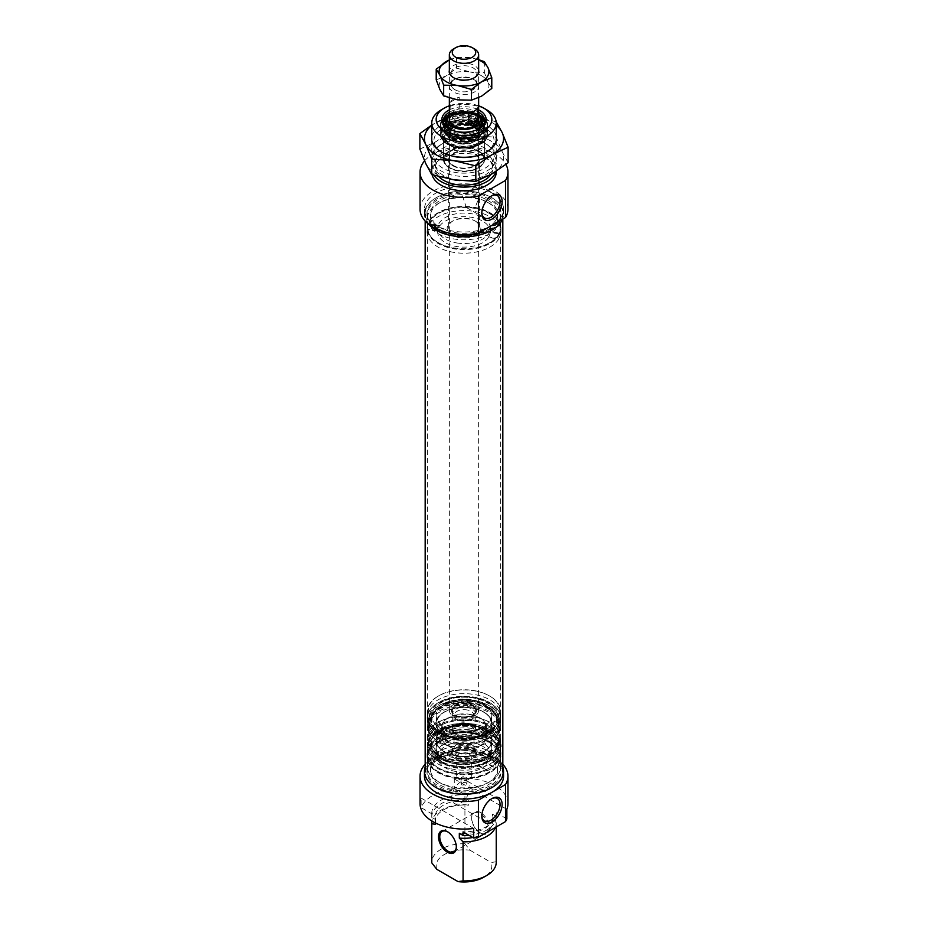 <?xml version="1.0" encoding="UTF-8"?>
<svg xmlns="http://www.w3.org/2000/svg" width="928" height="928" viewBox="0 0 928 928"><rect width="100%" height="100%" fill="white"/><g stroke="black" fill="none" stroke-linecap="round" stroke-linejoin="round"><path stroke-width="0.7" stroke-dasharray="4.64 3.48" d="M438.457 771.794A36.122 20.857 0 0 0 484.486 774.219A36.122 20.857 0 0 0 496.967 748.536A36.122 20.857 0 0 0 489.543 742.296A36.122 20.857 0 0 0 431.033 748.536A36.122 20.857 0 0 0 438.457 771.794M489.903 742.806A36.621 21.147 180 0 1 497.431 749.128A36.621 21.147 180 0 1 500.621 757.758A36.621 21.147 180 0 1 478.013 777.304A36.621 21.147 180 0 1 438.097 772.711A36.621 21.147 180 0 1 427.379 757.758A36.621 21.147 180 0 1 430.569 749.128A36.621 21.147 180 0 1 489.903 742.806M461.924 782.408L461.065 783.742L461.924 785.076L466.076 784.798L466.935 783.742L466.076 782.675L461.924 782.408M461.924 779.532A2.935 1.694 180 0 1 461.065 778.337A2.935 1.694 180 0 1 462.875 776.782A2.935 1.694 180 0 1 466.076 777.142A2.935 1.694 180 0 1 466.935 778.337A2.935 1.694 180 0 1 465.125 779.903A2.935 1.694 180 0 1 461.924 779.532M469.185 754.058A7.32 4.234 0 0 0 461.193 753.142A7.32 4.234 0 0 0 456.68 757.039A7.32 4.234 0 0 0 458.815 760.032A7.32 4.234 0 0 0 466.807 760.948A7.32 4.234 0 0 0 471.32 757.039A7.32 4.234 0 0 0 469.185 754.058M469.185 773.198A7.32 4.234 0 0 0 461.193 772.282A7.32 4.234 0 0 0 456.68 776.179A7.32 4.234 0 0 0 458.815 779.172A7.32 4.234 0 0 0 466.807 780.088A7.32 4.234 0 0 0 471.32 776.179A7.32 4.234 0 0 0 469.185 773.198M440.278 782.942A33.547 19.372 0 0 0 487.722 782.942A33.547 19.372 0 0 0 497.547 769.242A33.547 19.372 0 0 0 487.722 755.554A33.547 19.372 0 0 0 451.159 751.355A33.547 19.372 0 0 0 430.453 769.242A33.547 19.372 0 0 0 440.278 782.942L438.097 781.689A36.621 21.147 0 0 0 489.903 781.689A36.621 21.147 0 0 0 500.621 766.737A36.621 21.147 0 0 0 489.903 751.784A36.621 21.147 0 0 0 449.987 747.202A36.621 21.147 0 0 0 427.379 766.737A36.621 21.147 0 0 0 438.097 781.689L440.278 782.942M440.278 785.1A33.547 19.372 0 0 0 476.841 789.299A33.547 19.372 0 0 0 497.547 771.4A33.547 19.372 0 0 0 487.722 757.7A33.547 19.372 0 0 0 451.159 753.501A33.547 19.372 0 0 0 430.453 771.4A33.547 19.372 0 0 0 440.278 785.1M502.825 767.027A39.556 22.84 0 0 0 491.968 755.253A39.556 22.84 0 0 0 452.446 749.557A39.556 22.84 0 0 0 425.175 767.027M503.556 776.179A39.556 22.84 0 0 0 491.968 760.032A39.556 22.84 0 0 0 448.862 755.09A39.556 22.84 0 0 0 424.444 776.179M491.434 798.88A12.888 7.447 120 0 0 490.935 799.147L491.968 798.556L490.935 799.147A12.888 7.447 120 0 0 481.818 814.946A12.888 7.447 120 0 0 481.829 815.515M460.891 802.859A12.888 7.447 120 0 0 469.313 791.503A12.888 7.447 120 0 0 467.341 781.167A12.888 7.447 120 0 0 460.891 781.805A12.888 7.447 120 0 0 452.47 793.173A12.888 7.447 120 0 0 454.442 803.497A12.888 7.447 120 0 0 460.891 802.859M456.332 846.754A11.716 6.763 -120 0 0 456.332 846.406A11.716 6.763 -120 0 0 448.05 832.045L447.424 831.685L448.05 832.045A11.716 6.763 -120 0 0 447.737 831.882M480.576 812.545A12.598 7.273 -120 0 0 471.668 817.696A12.598 7.273 -120 0 0 480.576 833.124L480.576 833.124A12.598 7.273 -120 0 0 489.485 827.985A12.598 7.273 -120 0 0 480.576 812.545M479.95 832.764L480.576 833.124L479.95 832.764A11.716 6.763 60 0 1 471.668 818.415A11.716 6.763 60 0 1 474.092 813.044A11.716 6.763 60 0 1 479.95 813.624A11.716 6.763 60 0 1 487.606 823.96A11.716 6.763 60 0 1 485.82 833.344A11.716 6.763 60 0 1 479.95 832.764M502.825 764.289A43.952 25.381 0 0 0 495.076 758.246A43.952 25.381 0 0 0 425.175 764.289M454.291 788.522A43.952 25.381 0 0 0 421.138 807.662L431.787 813.81L431.787 817.394L435.522 819.552A28.861 16.658 180 0 1 435.139 816.86A28.861 16.658 180 0 1 468.675 800.412L464.928 798.254L464.928 794.67L454.291 788.522L454.291 778.952A43.952 25.381 180 0 1 495.076 785.749A43.952 25.381 180 0 1 507.952 803.694M420.048 803.694A43.952 25.381 180 0 1 421.138 798.092L421.138 807.662M436.81 869.339A27.84 16.066 180 0 1 469.962 850.199L464.928 843.714L464.928 804.634A32.236 18.606 0 0 0 431.984 821.083M464.928 843.714A32.236 18.606 0 0 0 431.764 862.309M496.236 862.309A32.236 18.606 0 0 0 496.213 861.776L491.19 862.46A27.84 16.066 180 0 1 483.685 877.262M495.401 827.44A32.236 18.606 0 0 0 496.236 823.229A32.236 18.606 0 0 0 496.213 822.695L496.213 861.776M469.962 850.199L491.19 862.46M464.928 804.634L468.675 805.202L468.675 800.412M454.291 778.952L506.862 809.309M506.862 818.879L496.213 812.731L496.213 816.315L492.478 814.158A28.861 16.658 180 0 1 492.861 816.86A28.861 16.658 180 0 1 459.325 833.298M496.213 822.695L492.478 818.948L492.478 814.158M421.138 798.092L473.709 828.449M435.522 819.552L435.522 823.02M431.787 817.394A32.236 18.606 180 0 1 431.764 816.86A32.236 18.606 180 0 1 464.928 798.254M431.787 813.81A32.236 18.606 180 0 1 431.764 813.264A32.236 18.606 180 0 1 464.928 794.67M496.213 816.315A32.236 18.606 180 0 1 496.236 816.86A32.236 18.606 180 0 1 468.918 835.246M496.213 812.731A32.236 18.606 180 0 1 496.236 813.264A32.236 18.606 180 0 1 463.072 831.871M492.478 818.948A28.861 16.658 180 0 1 492.861 821.64A28.861 16.658 180 0 1 472.828 837.508M435.22 822.881A28.861 16.658 180 0 1 435.139 821.64A28.861 16.658 180 0 1 468.675 805.202M427.077 231.896A36.923 21.321 180 0 0 456.112 252.718A36.923 21.321 180 0 0 498.87 238.902L488.464 237.591L488.464 236.872A26.367 15.231 180 0 0 490.344 231.907L500.749 233.23L500.749 233.949A36.923 21.321 180 0 0 500.923 231.896A36.923 21.321 180 0 0 471.888 211.074A36.923 21.321 180 0 0 429.13 224.901L439.536 226.212L439.536 225.492A26.367 15.231 180 0 0 437.656 230.457L437.656 231.176L427.251 229.854A36.923 21.321 180 0 0 427.077 231.896L427.077 228.311A36.923 21.321 180 0 1 471.888 207.489A36.923 21.321 180 0 1 500.923 228.311A36.923 21.321 180 0 1 456.112 249.133A36.923 21.321 180 0 1 427.077 228.311M488.464 237.591A26.367 15.231 180 0 1 458.362 246.778A26.367 15.231 180 0 1 437.633 231.896A26.367 15.231 180 0 1 437.656 231.176M458.362 243.182A26.367 15.231 180 0 1 437.633 228.311A26.367 15.231 180 0 1 469.638 213.44A26.367 15.231 180 0 1 490.367 228.311A26.367 15.231 180 0 1 458.362 243.182M439.536 226.212A26.367 15.231 180 0 1 469.638 217.024A26.367 15.231 180 0 1 490.367 231.896A26.367 15.231 180 0 1 490.344 232.626L500.749 233.949M498.87 238.902L498.87 238.183L488.464 236.872M500.749 233.23A36.923 21.321 180 0 1 498.87 238.183M429.13 224.901L429.13 224.182L439.536 225.492M437.656 230.457L427.251 229.135A36.923 21.321 180 0 1 429.13 224.182M427.251 229.135L427.251 229.854M490.344 231.907L490.344 232.626M476.899 734.21A35.751 20.636 180 0 1 489.276 768.048A35.751 20.636 180 0 1 451.101 772.699A35.751 20.636 180 0 1 438.724 768.048A35.751 20.636 180 0 1 434.049 742.191A35.751 20.636 180 0 1 476.899 734.21M450.788 772.456A36.621 21.147 0 0 0 489.903 767.688A36.621 21.147 0 0 0 500.621 752.736A36.621 21.147 0 0 0 477.212 733.016A36.621 21.147 0 0 0 427.379 752.736A36.621 21.147 0 0 0 438.097 767.688A36.621 21.147 0 0 0 450.788 772.456M451.101 729.64A35.751 20.636 0 0 0 493.951 721.659A35.751 20.636 0 0 0 489.276 695.803A35.751 20.636 0 0 0 476.899 691.14A35.751 20.636 0 0 0 438.724 695.803A35.751 20.636 0 0 0 451.101 729.64M477.212 691.383A36.621 21.147 180 0 1 489.903 696.162A36.621 21.147 180 0 1 500.621 711.115A36.621 21.147 180 0 1 450.788 730.835A36.621 21.147 180 0 1 427.379 711.115A36.621 21.147 180 0 1 438.097 696.162A36.621 21.147 180 0 1 477.212 691.383M468.547 746.669A12.598 7.273 0 0 0 455.091 748.316A12.598 7.273 0 0 0 459.453 760.241A12.598 7.273 0 0 0 474.556 757.422A12.598 7.273 0 0 0 472.909 748.316A12.598 7.273 0 0 0 468.547 746.669M459.766 759.046A11.716 6.763 180 0 1 452.284 752.736A11.716 6.763 180 0 1 455.718 747.956A11.716 6.763 180 0 1 468.234 746.425A11.716 6.763 180 0 1 472.282 747.956A11.716 6.763 180 0 1 475.716 752.736A11.716 6.763 180 0 1 459.766 759.046M459.453 717.182A12.598 7.273 180 0 1 455.091 715.534A12.598 7.273 180 0 1 453.444 706.417A12.598 7.273 180 0 1 468.547 703.61A12.598 7.273 180 0 1 472.909 715.534A12.598 7.273 180 0 1 459.453 717.182M468.234 704.793A11.716 6.763 0 0 0 452.284 711.115A11.716 6.763 0 0 0 455.718 715.894A11.716 6.763 0 0 0 459.766 717.425A11.716 6.763 0 0 0 472.282 715.894A11.716 6.763 0 0 0 475.716 711.115A11.716 6.763 0 0 0 468.234 704.793M468.234 707.67A11.716 6.763 0 0 0 452.284 713.98A11.716 6.763 0 0 0 455.718 718.771A11.716 6.763 0 0 0 459.766 720.29A11.716 6.763 0 0 0 472.282 718.771A11.716 6.763 0 0 0 475.716 713.98A11.716 6.763 0 0 0 468.234 707.67M467.596 710.048A9.964 5.754 0 0 0 454.036 715.418A9.964 5.754 0 0 0 456.959 719.478A9.964 5.754 0 0 0 460.404 720.778A9.964 5.754 0 0 0 471.041 719.478A9.964 5.754 0 0 0 473.964 715.418A9.964 5.754 0 0 0 467.596 710.048M459.766 756.181A11.716 6.763 180 0 1 452.284 749.87A11.716 6.763 180 0 1 455.718 745.08A11.716 6.763 180 0 1 468.234 743.56A11.716 6.763 180 0 1 472.282 745.08A11.716 6.763 180 0 1 475.716 749.87A11.716 6.763 180 0 1 459.766 756.181M460.404 753.791A9.964 5.754 180 0 1 454.036 748.432A9.964 5.754 180 0 1 456.959 744.36A9.964 5.754 180 0 1 467.596 743.073A9.964 5.754 180 0 1 471.041 744.36A9.964 5.754 180 0 1 473.964 748.432A9.964 5.754 180 0 1 460.404 753.791M450.788 734.524A36.621 21.147 0 0 0 500.621 714.804A36.621 21.147 0 0 0 477.212 695.084A36.621 21.147 0 0 0 427.379 714.804A36.621 21.147 0 0 0 450.788 734.524M453.954 730.162A27.84 16.066 0 0 0 491.84 715.175A27.84 16.066 0 0 0 474.046 700.188A27.84 16.066 0 0 0 436.16 715.175A27.84 16.066 0 0 0 453.954 730.162M453.954 738.537A27.84 16.066 0 0 0 491.84 723.55A27.84 16.066 0 0 0 474.046 708.563A27.84 16.066 0 0 0 436.16 723.55A27.84 16.066 0 0 0 453.954 738.537M450.788 768.767A36.621 21.147 0 0 0 500.621 749.047A36.621 21.147 0 0 0 477.212 729.327A36.621 21.147 0 0 0 427.379 749.047A36.621 21.147 0 0 0 450.788 768.767M474.046 733.677A27.84 16.066 0 0 0 436.16 748.676A27.84 16.066 0 0 0 453.954 763.663A27.84 16.066 0 0 0 491.84 748.676A27.84 16.066 0 0 0 474.046 733.677M453.954 755.288A27.84 16.066 0 0 0 491.84 740.3A27.84 16.066 0 0 0 474.046 725.313A27.84 16.066 0 0 0 436.16 740.3A27.84 16.066 0 0 0 453.954 755.288M450.788 760.02A36.621 21.147 0 0 0 500.621 740.3A36.621 21.147 0 0 0 477.212 720.58A36.621 21.147 0 0 0 427.379 740.3A36.621 21.147 0 0 0 450.788 760.02M477.212 717.588A36.621 21.147 180 0 1 500.621 737.308A36.621 21.147 180 0 1 450.788 757.028A36.621 21.147 180 0 1 427.379 737.308A36.621 21.147 180 0 1 477.212 717.588M471.923 714.711A21.97 12.69 180 0 1 485.97 726.543A21.97 12.69 180 0 1 456.077 738.375A21.97 12.69 180 0 1 442.03 726.543A21.97 12.69 180 0 1 471.923 714.711M471.923 725.476A21.97 12.69 180 0 1 485.97 737.308A21.97 12.69 180 0 1 456.077 749.14A21.97 12.69 180 0 1 442.03 737.308A21.97 12.69 180 0 1 471.923 725.476M477.212 706.823A36.621 21.147 180 0 1 500.621 726.543A36.621 21.147 180 0 1 450.788 746.263A36.621 21.147 180 0 1 427.379 726.543A36.621 21.147 180 0 1 477.212 706.823M450.788 743.27A36.621 21.147 0 0 0 500.621 723.55A36.621 21.147 0 0 0 477.212 703.83A36.621 21.147 0 0 0 427.379 723.55A36.621 21.147 0 0 0 450.788 743.27M500.923 753.455A36.923 21.321 0 0 1 493.232 766.482L485.622 762.166L485.622 762.886A26.367 15.231 0 0 1 479.463 766.505L487.061 770.82L487.061 770.101A36.923 21.321 0 0 1 438.12 768.662A36.923 21.321 0 0 1 427.077 753.455A36.923 21.321 0 0 1 434.768 740.428L442.378 744.743L442.378 745.462A26.367 15.231 0 0 1 448.537 741.843L448.537 741.124L440.939 736.809A36.923 21.321 0 0 1 489.88 738.247A36.923 21.321 0 0 1 500.923 753.455L500.923 757.039A36.923 21.321 0 0 0 489.88 741.843A36.923 21.321 0 0 0 449.72 737.389A36.923 21.321 0 0 0 427.077 757.039A36.923 21.321 0 0 0 438.12 772.247A36.923 21.321 0 0 0 478.28 776.701A36.923 21.321 0 0 0 500.923 757.039M485.622 762.166A26.367 15.231 0 0 0 490.367 753.455A26.367 15.231 0 0 0 482.479 742.597A26.367 15.231 0 0 0 448.537 741.124M482.479 746.182A26.367 15.231 0 0 0 453.804 743.003A26.367 15.231 0 0 0 437.633 757.039A26.367 15.231 0 0 0 445.521 767.908A26.367 15.231 0 0 0 474.196 771.087A26.367 15.231 0 0 0 490.367 757.039A26.367 15.231 0 0 0 482.479 746.182M442.378 744.743A26.367 15.231 0 0 0 437.633 753.455A26.367 15.231 0 0 0 445.521 764.312A26.367 15.231 0 0 0 479.463 765.786L487.061 770.101M493.232 766.482L493.232 767.201L485.622 762.886M487.061 770.82A36.923 21.321 0 0 0 493.232 767.201M434.768 740.428L434.768 741.147L442.378 745.462M448.537 741.843L440.939 737.528A36.923 21.321 0 0 0 434.768 741.147M440.939 737.528L440.939 736.809M479.463 766.505L479.463 765.786M466.018 703.134L466.053 702.96A35.31 20.381 180 0 0 428.887 721.195A35.31 20.381 180 0 0 428.69 723.306L428.69 720.105L430.743 726.902L429.571 725.012C419.653 710.883 442.134 694.283 467.782 696.499C490.622 697.38 507.024 712.507 498.429 725.012A36.586 21.124 0 0 0 500.389 720.07A36.586 21.124 0 0 0 467.805 696.87A36.586 21.124 0 0 0 427.611 715.674A36.586 21.124 0 0 0 429.571 725.012A36.586 21.124 0 0 0 460.195 738.885A36.586 21.124 0 0 0 498.429 725.012L497.257 726.902A35.334 20.404 180 0 1 460.334 740.289A35.334 20.404 180 0 1 430.743 726.902A35.334 20.404 180 0 1 428.852 717.878A35.334 20.404 180 0 1 467.666 699.712A35.334 20.404 180 0 1 499.148 722.123A35.334 20.404 180 0 1 497.257 726.902L499.31 720.105A35.31 20.381 0 0 0 467.666 699.828A35.31 20.381 0 0 0 428.887 717.994A35.31 20.381 0 0 0 428.69 720.105A35.31 20.381 0 0 0 460.334 740.382A35.31 20.381 0 0 0 499.113 722.228A35.31 20.381 0 0 0 499.31 720.105L499.31 723.306C496.642 736.786 483.65 743.583 460.346 743.711C440.87 741.611 430.314 734.814 428.69 723.306A35.31 20.381 180 0 0 460.334 743.583A35.31 20.381 180 0 0 499.113 725.429A35.31 20.381 180 0 0 499.31 723.306A35.31 20.381 180 0 0 469.278 703.157L469.278 701.754A35.31 20.381 0 0 0 467.712 701.638L467.712 701.208A35.31 20.381 180 0 1 469.278 701.324L469.278 700.13A35.31 20.381 0 0 0 466.053 699.944L466.053 702.96A35.31 20.381 180 0 1 467.666 703.041A35.31 20.381 180 0 1 469.278 703.157L469.255 701.916A35.02 20.219 0 0 0 467.677 701.8L467.677 701.371A35.02 20.219 180 0 1 469.255 701.487L469.255 700.304A35.02 20.219 0 0 0 466.018 700.106L466.018 703.134A35.02 20.219 180 0 1 469.255 703.32M436.311 714.108A27.84 16.066 0 0 0 436.16 715.778A27.84 16.066 0 0 0 462.55 731.821A27.84 16.066 0 0 0 491.689 717.448A27.84 16.066 0 0 0 491.84 715.778A27.84 16.066 0 0 0 465.45 699.724A27.84 16.066 0 0 0 436.311 714.108M431.938 713.841A32.236 18.606 0 0 0 431.833 714.618A32.236 18.606 0 0 0 461.332 734.315A32.236 18.606 0 0 0 496.062 717.704A32.236 18.606 0 0 0 496.167 714.618A32.236 18.606 0 0 0 464.684 697.172A32.236 18.606 0 0 0 431.938 713.841M429.316 715.268A34.87 20.126 0 0 0 431.079 724.002A34.87 20.126 0 0 0 464 737.493A34.87 20.126 0 0 0 496.921 724.002A34.87 20.126 0 0 0 498.684 719.455A34.87 20.126 0 0 0 467.619 697.334A34.87 20.126 0 0 0 429.316 715.268M467.712 702.392L467.712 702.125A35.31 20.381 0 0 0 467.573 702.113L466.842 701.475L467.573 700.663A35.31 20.381 180 0 1 468.489 700.721L468.489 701.15A35.31 20.381 0 0 0 467.573 701.092L467.573 701.742A35.31 20.381 180 0 1 468.489 701.8L468.489 702.45A35.31 20.381 0 0 0 467.712 702.392L467.677 702.287A35.02 20.219 0 0 0 467.55 702.287L466.807 701.638L467.55 700.826A35.02 20.219 180 0 1 468.466 700.884L468.466 701.313A35.02 20.219 0 0 0 467.55 701.255L467.55 701.904A35.02 20.219 180 0 1 468.466 701.962L468.466 702.612A35.02 20.219 0 0 0 467.677 702.566M466.842 701.22L467.573 700.663L466.842 701.22M438.12 754.151L437.912 754.267A35.31 20.381 0 0 1 428.69 740.532L428.69 743.746L430.743 736.948L429.571 738.827C424.989 747.33 427.866 754.812 438.19 761.285C463.339 777.571 513.3 759.22 498.429 738.827A36.586 21.124 180 0 1 489.868 760.914A36.586 21.124 180 0 1 438.132 760.914A36.586 21.124 180 0 1 429.571 738.827A36.586 21.124 180 0 1 438.132 731.044A36.586 21.124 180 0 1 489.868 731.044A36.586 21.124 180 0 1 498.429 738.827L497.257 736.948A35.334 20.404 0 0 0 488.986 729.42A35.334 20.404 0 0 0 439.014 729.42A35.334 20.404 0 0 0 430.743 736.948A35.334 20.404 0 0 0 439.014 758.269A35.334 20.404 0 0 0 488.986 758.269A35.334 20.404 0 0 0 497.257 736.948L499.31 743.746A35.31 20.381 180 0 1 488.963 758.153A35.31 20.381 180 0 1 439.037 758.153A35.31 20.381 180 0 1 428.69 743.746A35.31 20.381 180 0 1 439.037 729.327A35.31 20.381 180 0 1 488.963 729.327A35.31 20.381 180 0 1 499.31 743.746L499.31 740.532C499.16 734.872 495.691 730.023 488.905 725.986C468.663 712.994 427.077 722.947 428.69 740.532A35.31 20.381 0 0 1 439.037 726.125A35.31 20.381 0 0 1 488.963 726.125A35.31 20.381 0 0 1 499.31 740.532A35.31 20.381 0 0 1 488.963 754.951A35.31 20.381 0 0 1 440.208 755.601L440.208 757.004A35.31 20.381 180 0 1 439.06 756.366L439.06 756.796A35.31 20.381 0 0 0 440.208 757.434L440.208 758.617A35.31 20.381 180 0 1 437.912 757.294L437.912 754.267A35.31 20.381 0 0 0 439.037 754.951A35.31 20.381 0 0 0 440.208 755.601L440.417 756.877A35.02 20.219 180 0 1 439.269 756.25L439.269 756.68A35.02 20.219 0 0 0 440.417 757.318L440.417 758.501A35.02 20.219 180 0 1 438.12 757.178L438.12 754.151A35.02 20.219 0 0 0 440.417 755.485M444.315 736.704A27.84 16.066 180 0 1 474.649 733.224A27.84 16.066 180 0 1 491.84 748.072A27.84 16.066 180 0 1 483.685 759.44A27.84 16.066 180 0 1 453.351 762.92A27.84 16.066 180 0 1 436.16 748.072A27.84 16.066 180 0 1 444.315 736.704M441.206 734.918A32.236 18.606 180 0 1 477.247 731.113A32.236 18.606 180 0 1 496.167 749.221A32.236 18.606 180 0 1 486.794 761.227A32.236 18.606 180 0 1 452.597 765.472A32.236 18.606 180 0 1 431.833 749.221A32.236 18.606 180 0 1 441.206 734.918M439.338 732.25A34.87 20.126 180 0 1 496.921 739.848A34.87 20.126 180 0 1 488.662 760.728A34.87 20.126 180 0 1 445.463 763.535A34.87 20.126 180 0 1 431.079 739.848A34.87 20.126 180 0 1 439.338 732.25M439.06 755.612L439.06 755.879A35.31 20.381 180 0 1 438.967 755.833L438.967 757.283A35.31 20.381 0 0 0 439.628 757.666L439.628 757.225A35.31 20.381 180 0 1 438.967 756.854L438.967 756.204A35.31 20.381 0 0 0 439.628 756.587L439.628 755.937A35.31 20.381 180 0 1 439.06 755.612L439.269 755.763A35.02 20.219 180 0 1 439.176 755.705L439.176 757.167A35.02 20.219 0 0 0 439.837 757.538L439.837 757.109A35.02 20.219 180 0 1 439.176 756.738L439.176 756.088A35.02 20.219 0 0 0 439.837 756.459L439.837 755.81A35.02 20.219 180 0 1 439.269 755.496M473.837 725.081A22.411 12.946 0 0 0 441.589 736.704A22.411 12.946 0 0 0 454.163 748.339A22.411 12.946 0 0 0 486.411 736.704A22.411 12.946 0 0 0 473.837 725.081M473.837 715.511A22.411 12.946 0 0 0 441.589 727.134A22.411 12.946 0 0 0 454.163 738.769A22.411 12.946 0 0 0 486.411 727.134A22.411 12.946 0 0 0 473.837 715.511M448.375 745.613A35.6 20.555 0 0 0 499.6 727.134A35.6 20.555 0 0 0 479.625 708.667A35.6 20.555 0 0 0 428.4 727.134A35.6 20.555 0 0 0 448.375 745.613M448.375 755.183A35.6 20.555 0 0 0 499.6 736.704A35.6 20.555 0 0 0 479.625 718.237A35.6 20.555 0 0 0 428.4 736.704A35.6 20.555 0 0 0 448.375 755.183M474.881 220.841L475.913 221.432A16.843 9.732 0 0 0 452.087 221.432A16.843 9.732 0 0 0 452.087 235.19A16.843 9.732 0 0 0 475.913 235.19A16.843 9.732 0 0 0 475.913 221.432L474.881 220.841A15.382 8.886 180 0 1 479.382 227.116A15.382 8.886 180 0 1 469.881 235.318A15.382 8.886 180 0 1 453.119 233.392A15.382 8.886 180 0 1 448.618 227.116A15.382 8.886 180 0 1 453.119 220.841A15.382 8.886 180 0 1 474.881 220.841M449.5 143.863L448.874 143.504A21.39 12.354 180 0 1 448.874 126.034A21.39 12.354 180 0 1 479.126 126.034A21.39 12.354 180 0 1 479.126 143.504A21.39 12.354 180 0 1 448.874 143.504L449.5 143.863A20.509 11.844 0 0 0 478.5 143.863A20.509 11.844 0 0 0 484.509 135.488A20.509 11.844 0 0 0 478.5 127.113A20.509 11.844 0 0 0 456.147 124.549A20.509 11.844 0 0 0 443.491 135.488A20.509 11.844 0 0 0 449.5 143.863M478.5 151.276A20.509 11.844 0 0 0 456.147 148.712A20.509 11.844 0 0 0 443.491 159.651A20.509 11.844 0 0 0 449.5 168.026A20.509 11.844 0 0 0 471.853 170.59A20.509 11.844 0 0 0 484.509 159.651A20.509 11.844 0 0 0 478.5 151.276M448.897 128.783A20.66 11.925 0 0 0 449.396 129.085L448.352 128.482L449.396 129.085A20.66 11.925 0 0 0 478.604 129.085A20.66 11.925 0 0 0 479.103 128.783M449.349 109.887A22.121 12.772 180 0 1 478.651 109.887M478.651 112.242A20.66 11.925 0 0 0 478.604 112.218A20.66 11.925 0 0 0 449.349 112.242M478.604 116.29A20.66 11.925 0 0 0 456.1 113.703A20.66 11.925 0 0 0 443.34 124.723A20.66 11.925 0 0 0 449.396 133.156A20.66 11.925 0 0 0 471.9 135.732A20.66 11.925 0 0 0 484.66 124.723A20.66 11.925 0 0 0 478.604 116.29M489.543 213.568A36.122 20.857 180 0 1 496.967 236.826A36.122 20.857 180 0 1 438.457 243.055A36.122 20.857 180 0 1 431.033 236.826A36.122 20.857 180 0 1 443.514 211.132A36.122 20.857 180 0 1 489.543 213.568M438.097 242.544A36.621 21.147 0 0 0 497.431 236.222A36.621 21.147 0 0 0 500.621 227.592A36.621 21.147 0 0 0 489.903 212.64A36.621 21.147 0 0 0 449.987 208.058A36.621 21.147 0 0 0 427.379 227.592A36.621 21.147 0 0 0 430.569 236.222A36.621 21.147 0 0 0 438.097 242.544M487.722 202.408L487.722 202.408A33.547 19.372 180 0 1 497.547 216.108A33.547 19.372 180 0 1 476.841 234.007A33.547 19.372 180 0 1 440.278 229.808A33.547 19.372 180 0 1 430.453 216.108A33.547 19.372 180 0 1 440.278 202.408A33.547 19.372 180 0 1 487.722 202.408L489.903 203.673A36.621 21.147 180 0 1 500.621 218.625A36.621 21.147 180 0 1 478.013 238.16A36.621 21.147 180 0 1 438.097 233.578A36.621 21.147 180 0 1 427.379 218.625A36.621 21.147 180 0 1 438.097 203.673A36.621 21.147 180 0 1 489.903 203.673L487.722 202.408M487.722 200.262A33.547 19.372 180 0 1 497.547 213.962A33.547 19.372 180 0 1 476.841 231.849A33.547 19.372 180 0 1 440.278 227.65A33.547 19.372 180 0 1 430.453 213.962A33.547 19.372 180 0 1 451.159 196.063A33.547 19.372 180 0 1 487.722 200.262M428.771 224.344A39.556 22.84 180 0 1 424.444 213.962A39.556 22.84 180 0 1 448.862 192.862A39.556 22.84 180 0 1 491.968 197.803A39.556 22.84 180 0 1 503.556 213.962A39.556 22.84 180 0 1 502.477 219.252M491.968 193.024A39.556 22.84 180 0 1 503.556 209.171A39.556 22.84 180 0 1 491.968 225.318A39.556 22.84 180 0 1 436.032 225.318A39.556 22.84 180 0 1 424.444 209.171A39.556 22.84 180 0 1 448.862 188.071A39.556 22.84 180 0 1 491.968 193.024M491.434 195.982A12.888 7.447 120 0 0 490.935 196.249L491.968 195.657L490.935 196.249A12.888 7.447 120 0 0 481.818 212.048A12.888 7.447 120 0 0 481.829 212.616M474.881 208.034L466.32 207.454L462.504 195.994L474.881 186.98L479.208 185.124L479.382 196.875L474.881 208.034M454.395 179.893A32.236 18.606 180 0 1 441.206 175.288A32.236 18.606 180 0 1 431.764 162.122A32.236 18.606 180 0 1 451.669 144.93A32.236 18.606 180 0 1 486.794 148.967A32.236 18.606 180 0 1 496.236 162.122A32.236 18.606 180 0 1 459.627 180.566M443.596 175.496A28.861 16.658 180 0 1 435.139 163.711A28.861 16.658 180 0 1 452.957 148.318A28.861 16.658 180 0 1 484.404 151.937A28.861 16.658 180 0 1 492.861 163.711A28.861 16.658 180 0 1 475.043 179.116A28.861 16.658 180 0 1 443.596 175.496M490.947 174.464A28.861 16.658 0 0 0 492.861 168.502A28.861 16.658 0 0 0 484.404 156.716A28.861 16.658 0 0 0 452.957 153.108A28.861 16.658 0 0 0 435.139 168.502A28.861 16.658 0 0 0 438.782 176.61M420.048 209.171A43.952 25.381 180 0 1 447.18 185.728A43.952 25.381 180 0 1 495.076 191.226A43.952 25.381 180 0 1 507.952 209.171M424.56 160.892A43.952 25.381 180 0 1 495.076 154.141A43.952 25.381 180 0 1 505.911 164.453M495.796 171.564A32.236 18.606 0 0 0 496.236 168.502A32.236 18.606 0 0 0 486.794 155.347A32.236 18.606 0 0 0 451.669 151.31A32.236 18.606 0 0 0 431.764 168.502A32.236 18.606 0 0 0 433.956 175.241M496.236 172.086A32.236 18.606 0 0 0 486.794 158.932A32.236 18.606 0 0 0 451.669 154.895A32.236 18.606 0 0 0 431.764 172.086A32.236 18.606 0 0 0 432.077 174.684M453.119 165.926A15.382 8.886 180 0 1 448.618 159.651A15.382 8.886 180 0 1 458.119 151.438A15.382 8.886 180 0 1 474.881 153.364A15.382 8.886 180 0 1 479.382 159.651A15.382 8.886 180 0 1 469.881 167.852A15.382 8.886 180 0 1 453.119 165.926M478.651 105.792A27.84 16.066 0 0 0 449.349 105.792M441.206 109.887A32.236 18.606 180 0 1 486.794 109.887M444.86 138.91A19.929 11.507 0 0 0 469.522 146.775A19.929 11.507 0 0 0 483.14 132.542A19.929 11.507 0 0 0 478.094 127.588A19.929 11.507 0 0 0 449.906 127.588A19.929 11.507 0 0 0 444.86 138.91M483.708 132.924A20.509 11.844 180 0 1 484.509 136.207A20.509 11.844 180 0 1 466.865 147.923A20.509 11.844 180 0 1 444.292 139.478A20.509 11.844 180 0 1 443.491 136.207A20.509 11.844 180 0 1 449.5 127.832A20.509 11.844 180 0 1 478.5 127.832A20.509 11.844 180 0 1 483.708 132.924M483.14 156.461A19.929 11.507 180 0 1 478.094 167.782A19.929 11.507 180 0 1 449.906 167.782A19.929 11.507 180 0 1 444.86 162.829A19.929 11.507 180 0 1 458.478 148.596A19.929 11.507 180 0 1 483.14 156.461M444.292 162.446A20.509 11.844 0 0 0 449.5 167.539A20.509 11.844 0 0 0 478.5 167.539A20.509 11.844 0 0 0 484.509 159.175A20.509 11.844 0 0 0 483.708 155.892A20.509 11.844 0 0 0 461.135 147.448A20.509 11.844 0 0 0 443.491 159.175A20.509 11.844 0 0 0 444.292 162.446M478.082 157.308A14.651 8.456 0 0 0 461.947 151.276A14.651 8.456 0 0 0 449.349 159.651A14.651 8.456 0 0 0 449.918 161.994A14.651 8.456 0 0 0 466.053 168.026A14.651 8.456 0 0 0 478.651 159.651A14.651 8.456 0 0 0 478.082 157.308M478.082 133.377A14.651 8.456 0 0 0 461.947 127.345A14.651 8.456 0 0 0 449.349 135.72A14.651 8.456 0 0 0 449.918 138.063A14.651 8.456 0 0 0 466.053 144.095A14.651 8.456 0 0 0 478.651 135.72A14.651 8.456 0 0 0 478.082 133.377M445.359 138.817A19.929 11.507 0 0 0 467.573 146.079A19.929 11.507 0 0 0 483.929 134.769A19.929 11.507 0 0 0 482.641 130.709A19.929 11.507 0 0 0 460.427 123.447A19.929 11.507 0 0 0 444.071 134.769A19.929 11.507 0 0 0 445.359 138.817M442.61 139.42A22.852 13.201 0 0 0 468.095 147.749A22.852 13.201 0 0 0 486.852 134.769A22.852 13.201 0 0 0 485.39 130.117A22.852 13.201 0 0 0 459.905 121.788A22.852 13.201 0 0 0 441.148 134.769A22.852 13.201 0 0 0 442.61 139.42M485.39 129.642A22.852 13.201 0 0 0 459.905 121.301A22.852 13.201 0 0 0 441.148 134.293A22.852 13.201 0 0 0 442.61 138.945A22.852 13.201 0 0 0 447.841 143.62A22.852 13.201 0 0 0 480.159 143.62A22.852 13.201 0 0 0 486.852 134.293A22.852 13.201 0 0 0 485.39 129.642M441.786 138.4A23.734 13.7 0 0 0 447.215 143.26A23.734 13.7 0 0 0 480.785 143.26A23.734 13.7 0 0 0 487.734 133.574A23.734 13.7 0 0 0 486.214 128.737A23.734 13.7 0 0 0 459.743 120.095A23.734 13.7 0 0 0 440.266 133.574A23.734 13.7 0 0 0 441.786 138.4M478.651 115.513A16.53 9.547 0 0 0 464 110.397A16.53 9.547 0 0 0 449.349 115.513M478.651 710.396A14.651 8.456 180 0 1 469.603 718.202A14.651 8.456 180 0 1 453.641 716.37A14.651 8.456 180 0 1 449.349 710.396A14.651 8.456 180 0 1 458.397 702.577A14.651 8.456 180 0 1 474.359 704.41A14.651 8.456 180 0 1 478.651 710.396L478.651 119.932A14.651 8.456 0 0 0 477.711 116.951A14.651 8.456 0 0 0 461.378 111.615A14.651 8.456 0 0 0 449.349 119.932L449.349 120.582A14.651 8.456 0 0 0 450.289 123.563A14.651 8.456 0 0 0 466.622 128.899A14.651 8.456 0 0 0 478.651 120.582A14.651 8.456 0 0 0 477.711 117.601A14.651 8.456 0 0 0 461.378 112.253A14.651 8.456 0 0 0 449.349 120.582L449.361 120.257M478.802 120.536A15.822 9.141 0 0 0 462.886 114.654A15.822 9.141 0 0 0 448.56 121.777A15.822 9.141 0 0 0 448.178 123.76A15.822 9.141 0 0 0 449.198 126.985A15.822 9.141 0 0 0 466.83 132.75A15.822 9.141 0 0 0 479.822 123.76A15.822 9.141 0 0 0 479.44 121.777A15.822 9.141 0 0 0 478.802 120.536M449.198 131.289A15.822 9.141 0 0 0 465.636 137.158A15.822 9.141 0 0 0 479.637 129.468A15.822 9.141 0 0 0 479.822 128.064A15.822 9.141 0 0 0 478.802 124.851A15.822 9.141 0 0 0 461.17 119.086A15.822 9.141 0 0 0 448.178 128.064A15.822 9.141 0 0 0 448.363 129.468A15.822 9.141 0 0 0 449.198 131.289M477.99 130.233A14.941 8.63 0 0 0 462.944 124.665A14.941 8.63 0 0 0 449.419 131.393A14.941 8.63 0 0 0 449.059 133.272A14.941 8.63 0 0 0 450.01 136.312A14.941 8.63 0 0 0 466.68 141.764A14.941 8.63 0 0 0 478.941 133.272A14.941 8.63 0 0 0 478.581 131.393A14.941 8.63 0 0 0 477.99 130.233M450.01 137.089A14.941 8.63 0 0 0 466.68 142.541A14.941 8.63 0 0 0 478.941 134.05A14.941 8.63 0 0 0 477.99 131.01A14.941 8.63 0 0 0 461.32 125.558A14.941 8.63 0 0 0 449.059 134.05A14.941 8.63 0 0 0 450.01 137.089M448.433 137.437A16.634 9.605 0 0 0 465.717 143.608A16.634 9.605 0 0 0 480.437 135.523A16.634 9.605 0 0 0 479.567 130.662A16.634 9.605 0 0 0 459.778 124.758A16.634 9.605 0 0 0 447.563 135.523A16.634 9.605 0 0 0 448.433 137.437M476.331 751.842A37.016 21.367 0 0 0 427.646 767.943A37.016 21.367 0 0 0 451.669 792.152A37.016 21.367 0 0 0 488.151 788.197A37.016 21.367 0 0 0 500.354 767.943A37.016 21.367 0 0 0 476.331 751.842M451.797 790.737A36.621 21.147 180 0 1 427.379 770.797A36.621 21.147 180 0 1 428.04 766.795A36.621 21.147 180 0 1 476.203 750.868A36.621 21.147 180 0 1 499.96 766.795A36.621 21.147 180 0 1 500.621 770.797A36.621 21.147 180 0 1 451.797 790.737M451.669 233.508A37.016 21.367 180 0 1 427.646 217.407A37.016 21.367 180 0 1 439.849 197.165A37.016 21.367 180 0 1 476.331 193.21A37.016 21.367 180 0 1 500.354 217.407A37.016 21.367 180 0 1 451.669 233.508M476.203 194.613A36.621 21.147 0 0 0 427.379 214.554A36.621 21.147 0 0 0 428.04 218.567A36.621 21.147 0 0 0 451.797 234.494A36.621 21.147 0 0 0 499.96 218.567A36.621 21.147 0 0 0 500.621 214.554A36.621 21.147 0 0 0 476.203 194.613M451.066 234.494A38.825 22.411 0 0 0 502.825 213.359A38.825 22.411 0 0 0 476.934 192.224A38.825 22.411 0 0 0 425.175 213.359A38.825 22.411 0 0 0 451.066 234.494M451.066 793.138A38.825 22.411 0 0 0 502.825 772.003A38.825 22.411 0 0 0 476.934 750.868A38.825 22.411 0 0 0 425.175 772.003A38.825 22.411 0 0 0 451.066 793.138M471.25 726.543A10.254 5.916 180 0 1 471.25 734.918A10.254 5.916 180 0 1 456.75 734.918L455.718 734.315A11.716 6.763 0 0 0 472.282 734.315A11.716 6.763 0 0 0 475.716 729.536A11.716 6.763 0 0 0 472.282 724.745A11.716 6.763 0 0 0 459.511 723.283A11.716 6.763 0 0 0 452.284 729.536A11.716 6.763 0 0 0 455.718 734.315L456.75 734.918A10.254 5.916 180 0 1 456.75 726.543A10.254 5.916 180 0 1 471.25 726.543M472.282 705.605A11.716 6.763 180 0 1 475.716 710.396A11.716 6.763 180 0 1 468.489 716.648A11.716 6.763 180 0 1 455.718 715.175A11.716 6.763 180 0 1 452.284 710.396A11.716 6.763 180 0 1 459.511 704.143A11.716 6.763 180 0 1 472.282 705.605M453.641 48.882A14.651 8.456 180 0 1 474.359 48.882M459.198 108.379L459.198 97.115A14.651 8.456 0 0 0 450.161 102.324L450.161 113.599L459.198 108.379L450.161 113.599M450.161 102.324L459.198 97.115M468.802 113.088L477.839 107.88M481.609 75.794A24.905 14.384 180 0 1 488.058 82.244L484.335 72.407L470.45 72.071A24.905 14.384 180 0 1 481.609 75.794M478.651 70.412A14.802 8.538 0 0 0 474.463 65.563A14.802 8.538 0 0 0 459.314 63.498A14.802 8.538 0 0 0 449.349 70.412M454.882 78.428L453.537 77.65L454.882 78.428A12.888 7.447 0 0 0 473.118 78.428A12.888 7.447 0 0 0 476.888 73.161A12.888 7.447 0 0 0 473.118 67.895A12.888 7.447 0 0 0 459.07 66.282A12.888 7.447 0 0 0 451.112 73.161A12.888 7.447 0 0 0 454.882 78.428L454.882 78.428M454.882 89.668A12.888 7.447 0 0 0 468.93 91.28A12.888 7.447 0 0 0 476.888 84.402A12.888 7.447 0 0 0 473.118 79.147L474.463 79.924A14.802 8.538 0 0 0 453.537 79.924A14.802 8.538 0 0 0 453.537 92A14.802 8.538 0 0 0 474.463 92A14.802 8.538 0 0 0 474.463 79.924L473.118 79.147A12.888 7.447 0 0 0 454.882 79.147A12.888 7.447 0 0 0 451.112 84.402A12.888 7.447 0 0 0 454.882 89.668M449.349 59.972A24.905 14.384 180 0 1 470.45 57.722A24.905 14.384 180 0 1 478.651 59.972M491.782 88.438L488.058 82.244A24.905 14.384 180 0 1 481.609 96.129A24.905 14.384 180 0 1 457.55 99.853A24.905 14.384 180 0 1 439.942 89.68A24.905 14.384 180 0 1 446.391 75.794A24.905 14.384 180 0 1 470.45 72.071L456.553 68.104L446.391 75.794L436.218 79.843M449.349 59.891L456.553 57.385L470.45 57.722L478.651 59.647M484.335 61.677L484.335 72.407M456.553 57.385L456.553 68.104M496.236 136.822A32.376 18.688 0 0 0 472.375 120.536A32.376 18.688 0 0 0 431.764 136.822M471.772 123.76A30.032 17.342 0 0 0 433.968 140.511A30.032 17.342 0 0 0 442.76 152.772A30.032 17.342 0 0 0 456.228 157.261A30.032 17.342 0 0 0 485.24 152.772A30.032 17.342 0 0 0 494.032 140.511A30.032 17.342 0 0 0 471.772 123.76M471.772 139.072A30.032 17.342 0 0 0 442.76 143.562A30.032 17.342 0 0 0 433.968 155.823A30.032 17.342 0 0 0 456.228 172.573A30.032 17.342 0 0 0 494.032 155.823A30.032 17.342 0 0 0 485.24 143.562A30.032 17.342 0 0 0 471.772 139.072M472.375 139.676A32.376 18.688 0 0 0 441.102 144.513A32.376 18.688 0 0 0 455.625 175.786A32.376 18.688 0 0 0 492.037 167.086A32.376 18.688 0 0 0 486.898 144.513A32.376 18.688 0 0 0 472.375 139.676M496.236 125.35A39.556 22.84 0 0 0 474.243 116.534A39.556 22.84 0 0 0 436.032 122.45A39.556 22.84 0 0 0 431.764 125.35M453.757 179.788A39.556 22.84 0 0 0 491.968 173.884A39.556 22.84 0 0 0 502.21 151.821A39.556 22.84 0 0 0 474.243 135.674A39.556 22.84 0 0 0 436.032 141.59A39.556 22.84 0 0 0 425.79 163.641A39.556 22.84 0 0 0 453.757 179.788M419.885 149.095L436.032 141.59L452.18 130.442L474.243 135.674L496.294 137.263L502.21 151.821L508.115 162.736M496.294 137.263L496.294 121.765L474.243 116.534L452.18 114.944L431.764 125.036M452.18 114.944L452.18 130.442M491.689 724.977A27.84 16.066 0 0 0 491.84 723.306A27.84 16.066 0 0 0 466.888 707.322A27.84 16.066 0 0 0 436.311 721.636A27.84 16.066 0 0 0 436.16 723.306A27.84 16.066 0 0 0 461.112 739.291A27.84 16.066 0 0 0 491.689 724.977M491.84 715.778L491.84 723.306L489.508 716.95L486.075 713.609C481.168 710.059 474.776 708.006 466.9 707.449A28.13 16.24 180 0 1 491.979 725.232A28.13 16.24 180 0 1 461.077 739.697A28.13 16.24 180 0 1 436.021 721.868A28.13 16.24 180 0 1 466.923 707.403C448.398 707.635 438.155 712.924 436.16 723.306L436.16 715.778M460.358 743.653A35.02 20.219 0 0 0 498.823 725.65A35.02 20.219 0 0 0 467.642 703.447A35.02 20.219 0 0 0 429.177 721.45A35.02 20.219 0 0 0 460.358 743.653M431.52 717.785A32.654 18.85 0 0 0 431.404 718.574A32.654 18.85 0 0 0 460.613 738.491A32.654 18.85 0 0 0 496.48 721.706A32.654 18.85 0 0 0 496.596 718.574A32.654 18.85 0 0 0 467.387 700.988A32.654 18.85 0 0 0 431.52 717.785M430.743 717.854A33.443 19.302 0 0 0 432.425 726.218A33.443 19.302 0 0 0 460.532 739.059A33.443 19.302 0 0 0 495.575 726.218A33.443 19.302 0 0 0 497.257 721.868A33.443 19.302 0 0 0 467.468 700.652A33.443 19.302 0 0 0 430.743 717.854M460.242 738.143A36.192 20.892 0 0 0 499.995 719.525A36.192 20.892 0 0 0 467.758 696.58A36.192 20.892 0 0 0 428.005 715.186A36.192 20.892 0 0 0 460.242 738.143M483.685 751.9A27.84 16.066 180 0 1 444.315 751.9A27.84 16.066 180 0 1 436.16 740.532A27.84 16.066 180 0 1 444.315 729.176A27.84 16.066 180 0 1 483.685 729.176A27.84 16.066 180 0 1 491.84 740.532A27.84 16.066 180 0 1 483.685 751.9M444.106 751.784A28.13 16.24 0 0 0 483.894 751.784A28.13 16.24 0 0 0 483.894 728.816A28.13 16.24 0 0 0 444.106 728.816A28.13 16.24 0 0 0 444.106 751.784M488.754 725.998A35.02 20.219 180 0 1 488.754 754.592A35.02 20.219 180 0 1 439.246 754.592A35.02 20.219 180 0 1 439.246 725.998A35.02 20.219 180 0 1 488.754 725.998M440.904 730.777A32.654 18.85 180 0 1 487.096 730.777A32.654 18.85 180 0 1 496.596 745.265A32.654 18.85 180 0 1 487.096 757.434A32.654 18.85 180 0 1 440.904 757.434A32.654 18.85 180 0 1 431.404 745.265A32.654 18.85 180 0 1 440.904 730.777M440.348 730.336A33.443 19.302 180 0 1 487.652 730.336A33.443 19.302 180 0 1 495.575 737.621A33.443 19.302 180 0 1 487.652 757.642A33.443 19.302 180 0 1 440.348 757.642A33.443 19.302 180 0 1 432.425 737.621A33.443 19.302 180 0 1 440.348 730.336M489.59 731.716A36.192 20.892 180 0 1 489.59 761.262A36.192 20.892 180 0 1 438.41 761.262A36.192 20.892 180 0 1 438.41 731.716A36.192 20.892 180 0 1 489.59 731.716M447.215 143.979A23.734 13.7 180 0 1 440.266 134.293A23.734 13.7 180 0 1 454.917 121.626A23.734 13.7 180 0 1 480.785 124.596A23.734 13.7 180 0 1 487.734 134.293A23.734 13.7 180 0 1 473.083 146.949A23.734 13.7 180 0 1 447.215 143.979M480.368 125.315A23.154 13.363 0 0 0 447.632 125.315A23.154 13.363 0 0 0 447.632 144.211A23.154 13.363 0 0 0 480.368 144.211A23.154 13.363 0 0 0 480.368 125.315M447.632 134.166A23.154 13.363 180 0 1 447.632 115.269A23.154 13.363 180 0 1 480.368 115.269A23.154 13.363 180 0 1 480.368 134.166A23.154 13.363 180 0 1 447.632 134.166M480.785 115.513A23.734 13.7 0 0 0 454.917 112.532A23.734 13.7 0 0 0 440.266 125.199A23.734 13.7 0 0 0 447.215 134.885A23.734 13.7 0 0 0 473.083 137.854A23.734 13.7 0 0 0 487.734 125.199A23.734 13.7 0 0 0 480.785 115.513M477.769 129.676A14.72 8.503 0 0 0 462.968 124.201A14.72 8.503 0 0 0 449.639 130.825A14.72 8.503 0 0 0 450.231 135.674A14.72 8.503 0 0 0 468.211 140.812A14.72 8.503 0 0 0 478.361 130.825A14.72 8.503 0 0 0 477.769 129.676M486.214 121.324A23.734 13.7 0 0 0 459.743 112.671A23.734 13.7 0 0 0 440.266 126.15A23.734 13.7 0 0 0 441.786 130.987A23.734 13.7 0 0 0 468.257 139.629A23.734 13.7 0 0 0 487.734 126.15A23.734 13.7 0 0 0 486.214 121.324M442.343 130.384A23.154 13.363 0 0 0 472.155 138.179A23.154 13.363 0 0 0 485.657 120.965A23.154 13.363 0 0 0 455.845 113.17A23.154 13.363 0 0 0 442.343 130.384M444.396 129.943A20.95 12.099 0 0 0 471.389 136.996A20.95 12.099 0 0 0 483.604 121.417A20.95 12.099 0 0 0 456.611 114.353A20.95 12.099 0 0 0 444.396 129.943M483.337 121.232A20.66 11.925 0 0 0 460.3 113.703A20.66 11.925 0 0 0 443.34 125.431A20.66 11.925 0 0 0 444.663 129.642A20.66 11.925 0 0 0 467.7 137.17A20.66 11.925 0 0 0 484.66 125.431A20.66 11.925 0 0 0 483.337 121.232M444.663 127.728A20.66 11.925 0 0 0 467.7 135.256A20.66 11.925 0 0 0 484.66 123.517A20.66 11.925 0 0 0 484.509 122.09L484.66 125.431L483.36 121.336C476.864 109.052 441.763 112.961 443.34 125.431L443.34 123.517A20.66 11.925 0 0 0 444.663 127.728M478.651 115.118A20.66 11.925 0 0 0 449.349 115.118A20.37 11.762 0 0 1 478.651 115.118M443.491 122.09A20.66 11.925 0 0 0 443.34 123.517L443.491 122.078M443.654 122.728A20.37 11.762 0 0 0 444.941 127.426A20.37 11.762 0 0 0 468.118 134.792A20.37 11.762 0 0 0 484.346 122.728M447.041 127.461A18.432 10.649 0 0 0 464 133.922A18.432 10.649 0 0 0 480.959 127.461M480.31 118.32A18.432 10.649 0 0 0 464 112.636A18.432 10.649 0 0 0 447.69 118.32M480.472 119.19A17.597 10.162 0 0 0 462.759 112.636A17.597 10.162 0 0 0 446.82 120.57C449.024 111.325 475.878 110.107 480.518 119.294L481.18 120.57A17.597 10.162 0 0 0 480.472 119.19M451.866 130.14A17.597 10.162 0 0 0 476.134 130.14M450.266 123.702A14.674 8.468 0 0 0 468.199 128.841A14.674 8.468 0 0 0 478.326 118.877A14.674 8.468 0 0 0 477.734 117.728A14.674 8.468 0 0 0 462.968 112.265A14.674 8.468 0 0 0 449.674 118.877A14.674 8.468 0 0 0 450.266 123.702M477.758 129.317A14.697 8.491 0 0 0 460.265 124.097A14.697 8.491 0 0 0 449.477 133.609A14.697 8.491 0 0 0 450.242 135.302A14.697 8.491 0 0 0 465.52 140.754A14.697 8.491 0 0 0 478.523 133.609A14.697 8.491 0 0 0 477.758 129.317M481.017 124.491A18.189 10.498 0 0 0 459.383 118.042A18.189 10.498 0 0 0 446.032 129.804A18.189 10.498 0 0 0 446.983 131.904A18.189 10.498 0 0 0 465.879 138.643A18.189 10.498 0 0 0 481.968 129.804A18.189 10.498 0 0 0 481.017 124.491M445.359 132.402A19.929 11.507 0 0 0 467.573 139.664A19.929 11.507 0 0 0 483.929 128.354A19.929 11.507 0 0 0 482.641 124.294A19.929 11.507 0 0 0 460.427 117.032A19.929 11.507 0 0 0 444.071 128.354A19.929 11.507 0 0 0 445.359 132.402M496.967 748.536L497.431 749.128M461.065 783.742L461.065 778.337M456.68 776.179L456.68 757.039M487.722 782.942L489.903 781.689M500.621 757.758L500.621 766.737M497.547 769.242L497.547 771.4M467.341 781.167L497.385 798.509M471.668 818.415L471.668 817.696M474.092 813.044L442.18 831.465M496.236 826.952L496.236 823.229M431.764 816.86L431.764 813.264M496.236 816.86L496.236 813.264M485.82 833.344L453.908 851.765M456.332 846.406L456.332 847.125M492.861 821.64L492.861 816.86M435.139 821.64L435.139 816.86M454.442 803.497L484.486 820.839M481.818 814.946L481.818 816.141M430.453 769.242L430.453 771.4M427.379 757.758L427.379 766.737M471.32 776.179L471.32 757.039M466.935 783.742L466.935 778.337M431.033 748.536L430.569 749.128M437.633 231.896L437.633 228.311M500.923 231.896L500.923 228.311M490.367 231.896L490.367 228.311M489.276 768.048L489.903 767.688M489.276 695.803L489.903 696.162M455.718 747.956L455.091 748.316M455.718 715.894L455.091 715.534M456.959 719.478L455.718 718.771M456.959 744.36L455.718 745.08M454.036 715.418L454.036 748.432M500.621 714.804L500.621 711.115M452.284 713.98L452.284 711.115M491.84 723.55L491.84 715.175M500.621 752.736L500.621 749.047M452.284 749.87L452.284 752.736M491.84 740.3L491.84 748.676M500.621 740.3L500.621 737.308M485.97 726.543L485.97 737.308M500.621 726.543L500.621 723.55M427.379 726.543L427.379 723.55M442.03 726.543L442.03 737.308M427.379 740.3L427.379 737.308M436.16 740.3L436.16 748.676M475.716 749.87L475.716 752.736M427.379 752.736L427.379 749.047M436.16 723.55L436.16 715.175M475.716 713.98L475.716 711.115M427.379 714.804L427.379 711.115M473.964 715.418L473.964 748.432M471.041 744.36L472.282 745.08M471.041 719.478L472.282 718.771M472.282 715.894L472.909 715.534M472.282 747.956L472.909 748.316M438.724 695.803L438.097 696.162M438.724 768.048L438.097 767.688M437.633 753.455L437.633 757.039M427.077 753.455L427.077 757.039M490.367 753.455L490.367 757.039M431.833 714.618L431.404 718.574C434.687 707.032 446.693 701.22 467.41 701.139C476.458 701.765 483.848 704.097 489.601 708.134C493.824 711.254 496.155 714.734 496.596 718.574L496.167 714.618M496.921 724.002L495.575 726.218C488.986 735.22 477.305 739.512 460.543 739.117C446.913 737.98 437.54 733.677 432.425 726.218L431.079 724.002M436.16 748.072L436.16 740.532C436.241 744.836 438.944 748.583 444.257 751.761C460.253 762.12 493.313 753.977 491.84 740.532L491.84 748.072M496.921 739.848L495.575 737.621L487.594 730.278C471.54 720.198 439.338 724.432 432.425 737.621L431.079 739.848M496.167 749.221L496.596 745.265C496.561 760.554 458.977 768.987 440.823 757.271C435.104 753.872 431.961 749.87 431.404 745.265L431.833 749.221M441.589 727.134L441.589 736.704M499.6 727.134L499.6 736.704M428.4 727.134L428.4 736.704M486.411 727.134L486.411 736.704M453.119 220.841L452.087 221.432M443.491 159.651L443.491 135.488M447.342 144.246C442.737 141.52 440.382 138.202 440.266 134.293L440.266 125.199C443.607 108.936 468.304 108.762 480.658 115.234C485.263 117.96 487.618 121.29 487.734 125.199L487.734 134.293C488.766 146.322 460.961 152.946 447.342 144.246M443.34 124.723L443.34 120.652M496.967 236.826L497.431 236.222M500.621 227.592L500.621 218.625M497.547 216.108L497.547 213.962M503.556 213.962L503.556 209.171M481.818 212.048L481.818 213.243M466.32 207.454L484.486 217.941M496.236 140.372L496.236 162.122M492.861 163.711L492.861 168.502M496.236 168.502L496.236 171.286M448.618 227.116L448.618 159.651M479.382 227.116L479.382 196.875M479.382 185.577L479.382 159.651M431.764 168.502L431.764 172.086M435.139 163.711L435.139 168.502M431.764 140.372L431.764 162.122M479.208 185.124L497.385 195.611M424.444 213.962L424.444 209.171M430.453 216.108L430.453 213.962M427.379 227.592L427.379 218.625M440.278 202.408L438.097 203.673M431.033 236.826L430.569 236.222M484.66 124.723L484.66 120.652M478.604 129.085L479.648 128.482M484.509 159.651L484.509 135.488M478.5 143.863L479.126 143.504M449.349 135.72L449.349 159.651M484.509 136.207L484.509 159.175M443.491 136.207L443.491 159.175M478.651 135.72L478.651 159.651M448.363 129.468L449.477 133.609L449.419 131.393M479.637 129.468L478.523 133.609L478.581 131.393M480.159 143.62L480.785 143.26M447.841 143.62L447.215 143.26M487.734 133.574L487.734 126.15L486.156 121.127C478.407 106.975 438.886 111.116 440.266 126.15L440.266 133.574M449.349 115.014L464 111.476L478.651 115.014M449.674 118.877L448.56 121.777M478.326 118.877L479.44 121.777M479.822 123.76L479.822 128.064M448.178 123.76L448.178 128.064M478.941 133.272L478.941 134.05M449.059 133.272L449.059 134.05M447.563 135.523L446.913 131.741C451.762 139.374 475.542 142.842 481.968 129.804L480.437 135.523M483.929 134.769L483.929 128.354L482.56 123.992C475.67 111.325 441.774 116.661 444.071 128.354L444.071 134.769M428.04 766.795L427.646 767.943M428.04 218.567L427.646 217.407M427.379 214.554L427.379 770.797M502.825 213.359L502.825 219.054M425.175 213.359L425.175 221.061M500.621 214.554L500.621 770.797M499.96 218.567L500.354 217.407M499.96 766.795L500.354 767.943M471.25 734.918L472.282 734.315M475.716 729.536L475.716 710.396M478.651 97.672L478.651 72.802M449.349 710.396L449.349 119.932M449.349 97.916L449.349 72.802M452.284 729.536L452.284 710.396M473.118 78.428L474.463 77.65M476.888 84.402L476.888 73.161M454.882 79.147L453.537 79.924M451.112 84.402L451.112 73.161M442.76 152.772L441.102 151.809M433.968 155.823L433.968 140.511M442.76 143.562L441.102 144.513M485.24 143.562L486.898 144.513M494.032 155.823L494.032 140.511M485.24 152.772L486.898 151.809"/><path stroke-width="1.39" d="M425.175 767.027A39.556 22.84 0 0 0 424.444 771.4A39.556 22.84 0 0 0 436.032 787.547A39.556 22.84 0 0 0 479.138 792.5A39.556 22.84 0 0 0 503.556 771.4A39.556 22.84 0 0 0 502.825 767.027M424.444 771.4L424.444 776.179A39.556 22.84 0 0 0 436.032 792.338A39.556 22.84 0 0 0 491.968 792.338A39.556 22.84 0 0 0 503.556 776.179L503.556 771.4M491.968 798.556L491.968 798.556A14.361 8.294 120 0 0 481.818 816.141A14.361 8.294 120 0 0 491.968 821.999A14.361 8.294 120 0 0 502.118 804.414A14.361 8.294 120 0 0 491.968 798.556M481.829 815.515A12.888 7.447 120 0 0 484.486 820.839A12.888 7.447 120 0 0 490.935 820.201A12.888 7.447 120 0 0 499.357 808.845A12.888 7.447 120 0 0 497.385 798.509A12.888 7.447 120 0 0 491.434 798.88M447.424 852.264A12.598 7.273 60 0 1 438.515 836.836A12.598 7.273 60 0 1 447.424 831.685L447.424 831.685A12.598 7.273 60 0 1 456.332 847.125A12.598 7.273 60 0 1 447.424 852.264M447.737 831.882A11.716 6.763 -120 0 0 442.18 831.465A11.716 6.763 -120 0 0 440.394 840.861A11.716 6.763 -120 0 0 448.05 851.185A11.716 6.763 -120 0 0 453.908 851.765A11.716 6.763 -120 0 0 456.332 846.754M425.175 764.289A43.952 25.381 0 0 0 420.048 776.179A43.952 25.381 0 0 0 432.924 794.124A43.952 25.381 0 0 0 478.419 800.156L478.419 837.242A43.952 25.381 0 0 1 473.709 838.019L463.072 831.871L463.072 835.455L459.325 833.298L459.325 838.088L463.072 841.835L463.072 880.916A32.236 18.606 0 0 0 486.794 875.475A32.236 18.606 0 0 0 496.236 862.309L496.236 826.952M473.709 838.019L473.709 828.449A43.952 25.381 180 0 1 432.924 821.64A43.952 25.381 180 0 1 420.048 803.694L420.048 776.179M431.984 821.083A32.236 18.606 0 0 0 431.764 823.229L431.764 862.309A32.236 18.606 0 0 0 431.787 862.854L431.787 823.762L435.522 824.342A28.861 16.658 180 0 1 435.22 822.881M463.072 841.835A32.236 18.606 0 0 0 495.401 827.44M507.952 776.179L507.952 803.694A43.952 25.381 180 0 1 506.862 809.309L506.862 818.879A43.952 25.381 0 0 1 505.516 821.593L505.516 784.508A43.952 25.381 0 0 0 507.952 776.179A43.952 25.381 0 0 0 502.825 764.289M431.787 862.854L436.81 869.339L458.038 881.6L463.072 880.916M435.522 823.02L435.522 824.342M468.918 835.246A32.236 18.606 180 0 1 463.072 835.455M505.516 821.593L478.419 837.242M486.794 875.475L483.685 877.262A27.84 16.066 180 0 1 458.038 881.6M505.516 784.508L478.419 800.156M472.828 837.508A28.861 16.658 180 0 1 459.325 838.088M478.651 109.887A22.121 12.772 180 0 1 479.648 110.42A22.121 12.772 180 0 1 479.648 128.482A22.121 12.772 180 0 1 448.352 128.482L448.352 128.482A22.121 12.772 180 0 1 449.349 109.887M449.349 112.242A20.66 11.925 0 0 0 443.34 120.652A20.66 11.925 0 0 0 448.897 128.783M502.477 219.252A39.556 22.84 180 0 1 474.765 235.932A39.556 22.84 180 0 1 436.032 230.109A39.556 22.84 180 0 1 428.771 224.344M491.968 195.657L491.968 195.657A14.361 8.294 120 0 0 481.818 213.243A14.361 8.294 120 0 0 491.968 219.101A14.361 8.294 120 0 0 502.118 201.515A14.361 8.294 120 0 0 491.968 195.657L491.968 195.657M481.829 212.616A12.888 7.447 120 0 0 484.486 217.941A12.888 7.447 120 0 0 490.935 217.303A12.888 7.447 120 0 0 499.357 205.946A12.888 7.447 120 0 0 497.385 195.611A12.888 7.447 120 0 0 491.434 195.982M444.315 130.813A27.84 16.066 0 0 0 483.685 130.813A27.84 16.066 0 0 0 483.685 108.089L486.794 109.887A32.236 18.606 180 0 1 496.236 123.041A32.236 18.606 180 0 1 476.331 140.232A32.236 18.606 180 0 1 441.206 136.207A32.236 18.606 180 0 1 431.764 123.041A32.236 18.606 180 0 1 441.206 109.887L444.315 108.089A27.84 16.066 0 0 0 444.315 130.813M459.627 180.566A32.236 18.606 180 0 1 454.395 179.893M438.782 176.61A28.861 16.658 0 0 0 443.596 180.287A28.861 16.658 0 0 0 490.947 174.464M507.952 172.086L507.952 209.171A43.952 25.381 180 0 1 505.516 217.5L505.516 180.415A43.952 25.381 180 0 0 507.952 172.086A43.952 25.381 180 0 0 505.911 164.453M420.048 172.086A43.952 25.381 180 0 0 432.924 190.031A43.952 25.381 180 0 0 478.419 196.063L478.419 233.137A43.952 25.381 180 0 1 432.924 227.116A43.952 25.381 180 0 1 420.048 209.171L420.048 172.086A43.952 25.381 180 0 1 424.56 160.892M433.956 175.241A32.236 18.606 0 0 0 441.206 181.656A32.236 18.606 0 0 0 473.825 186.226A32.236 18.606 0 0 0 495.796 171.564M432.077 174.684A32.236 18.606 0 0 0 441.206 185.252A32.236 18.606 0 0 0 476.331 189.277A32.236 18.606 0 0 0 496.236 172.086L496.236 171.286M478.419 233.137L505.516 217.5M478.419 196.063L505.516 180.415M486.794 109.887L483.685 108.089A27.84 16.066 0 0 0 478.651 105.792M449.349 105.792A27.84 16.066 0 0 0 444.315 108.089M479.103 128.783A20.66 11.925 0 0 0 484.66 120.652A20.66 11.925 0 0 0 478.651 112.242M449.349 115.513A16.53 9.547 0 0 0 447.864 117.856A16.53 9.547 0 0 0 448.537 123.296A16.53 9.547 0 0 0 468.721 129.073A16.53 9.547 0 0 0 480.136 117.856A16.53 9.547 0 0 0 479.463 116.568A16.53 9.547 0 0 0 478.651 115.513M449.349 97.916L449.349 119.932A14.651 8.456 0 0 0 450.289 122.914A14.651 8.456 0 0 0 466.622 128.25A14.651 8.456 0 0 0 478.651 119.932L478.651 97.672M455.718 57.246A11.716 6.763 0 0 0 472.282 57.246A11.716 6.763 0 0 0 472.282 47.676L474.359 48.882A14.651 8.456 180 0 1 478.651 54.856A14.651 8.456 180 0 1 469.603 62.675A14.651 8.456 180 0 1 453.641 60.842A14.651 8.456 180 0 1 449.349 54.856A14.651 8.456 180 0 1 453.641 48.882L455.718 47.676A11.716 6.763 0 0 0 455.718 57.246M468.802 124.364L468.802 113.088A14.651 8.456 0 0 0 477.839 107.88L477.839 119.144C476.203 122.589 473.187 124.329 468.802 124.364L477.839 119.144M474.359 48.882L472.282 47.676A11.716 6.763 0 0 0 455.718 47.676M478.651 59.972A24.905 14.384 180 0 1 488.058 67.883A24.905 14.384 180 0 1 481.609 81.768A24.905 14.384 180 0 1 457.55 85.492A24.905 14.384 180 0 1 446.391 81.768A24.905 14.384 180 0 1 439.942 75.33A24.905 14.384 180 0 1 446.391 61.434A24.905 14.384 180 0 1 449.349 59.972M478.651 59.647L484.335 61.677L488.058 67.883L491.782 77.72L481.609 81.768L471.447 89.459L457.55 85.492L443.665 85.167L439.942 75.33L436.218 69.124L449.349 59.891M449.349 70.412A14.802 8.538 0 0 0 453.537 77.65A14.802 8.538 0 0 0 474.463 77.65A14.802 8.538 0 0 0 478.651 70.412M436.218 69.124L436.218 79.843L439.942 89.68L443.665 95.886L457.55 99.853L471.447 100.178L481.609 96.129L491.782 88.438L491.782 77.72M471.447 89.459L471.447 100.178M443.665 85.167L443.665 95.886M431.764 136.822A32.376 18.688 0 0 0 441.102 151.809A32.376 18.688 0 0 0 455.625 156.646A32.376 18.688 0 0 0 486.898 151.809A32.376 18.688 0 0 0 496.236 136.822M431.764 125.35A39.556 22.84 0 0 0 425.79 144.501A39.556 22.84 0 0 0 453.757 160.66A39.556 22.84 0 0 0 491.968 154.744A39.556 22.84 0 0 0 502.21 132.681A39.556 22.84 0 0 0 496.236 125.35M508.115 147.239L508.115 162.736L491.968 173.884L475.82 181.389L453.757 179.788L431.706 174.568L425.79 163.641L419.885 149.095L419.885 133.586L425.79 144.501L431.706 159.059L453.757 160.66L475.82 165.88L491.968 154.744L508.115 147.239L502.21 132.681L496.155 121.719M431.764 125.036L419.885 133.586M431.706 159.059L431.706 174.568M475.82 165.88L475.82 181.389M478.651 115.014L483.302 119.213L484.509 122.078A20.66 11.925 0 0 0 483.337 119.318M483.221 119.155A20.66 11.925 0 0 0 478.651 115.118A20.37 11.762 0 0 1 483.059 119.144A20.37 11.762 0 0 1 484.346 122.728M443.654 122.728A20.37 11.762 0 0 1 449.349 115.118A20.66 11.925 0 0 0 443.491 122.09L449.349 115.014M447.69 118.32A18.432 10.649 0 0 0 446.751 127.032A18.432 10.649 0 0 0 447.041 127.461M480.959 127.461A18.432 10.649 0 0 0 481.249 119.526A18.432 10.649 0 0 0 480.31 118.32M447.864 117.856L446.82 120.57A17.597 10.162 0 0 0 447.528 126.359A17.597 10.162 0 0 0 451.866 130.14M476.134 130.14A17.597 10.162 0 0 0 481.18 120.57L480.136 117.856M496.236 123.041L496.236 140.372M431.764 123.041L431.764 140.372M478.326 118.877L478.651 120.582M449.349 120.582L449.674 118.877M502.825 219.054L502.825 772.003M425.175 221.061L425.175 772.003M478.651 72.802L478.651 54.856M449.349 72.802L449.349 54.856"/></g></svg>
